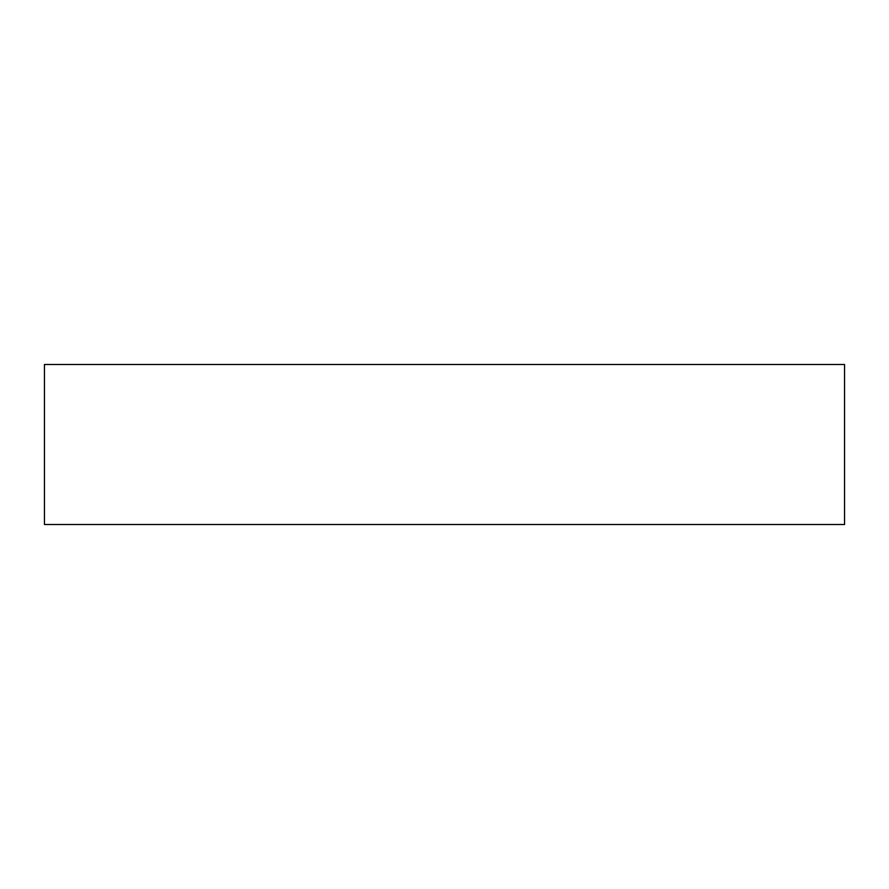 <?xml version="1.0" encoding="UTF-8"?>
<svg xmlns="http://www.w3.org/2000/svg" width="889" height="889" viewBox="0 0 889 889"><rect width="100%" height="100%" fill="white"/><g stroke="black" fill="none" stroke-linecap="round" stroke-linejoin="round"><path stroke-width="1.33" d="M44.45 444.5L44.45 524.51L844.55 524.51L844.55 364.49L44.45 364.49L44.45 444.5"/></g></svg>

